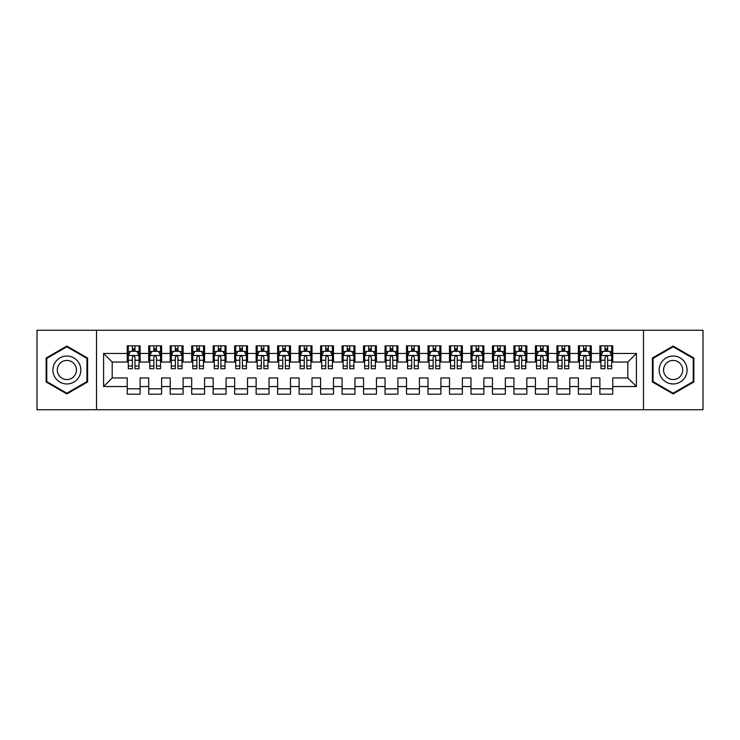 <?xml version="1.0" encoding="UTF-8"?>
<svg xmlns="http://www.w3.org/2000/svg" width="740" height="740" viewBox="0 0 740 740"><rect width="100%" height="100%" fill="white"/><g stroke="black" fill="none" stroke-linecap="round" stroke-linejoin="round"><path stroke-width="1.11" d="M643.486 409.747L703 409.747L703 330.253L643.486 330.253L643.486 409.747L96.515 409.747L96.515 330.253L37 330.253L37 409.747L96.515 409.747M643.486 330.253L96.515 330.253M103.6 386.539L103.6 353.461L127.234 353.461L127.234 362.054L112.193 362.054L112.193 377.946L103.6 386.539L127.234 386.539L127.234 394.17L140.119 394.17L140.119 386.539L148.712 386.539L148.712 394.17L161.607 394.17L161.607 386.539L170.2 386.539L170.2 394.17L183.095 394.17L183.095 386.539L191.688 386.539L191.688 394.17L204.573 394.17L204.573 386.539L213.166 386.539L213.166 394.17L226.061 394.17L226.061 386.539L234.654 386.539L234.654 394.17L247.539 394.17L247.539 386.539L256.132 386.539L256.132 394.17L269.027 394.17L269.027 386.539L277.62 386.539L277.62 394.17L290.506 394.17L290.506 386.539L299.099 386.539L299.099 394.17L311.993 394.17L311.993 386.539L320.587 386.539L320.587 394.17L333.481 394.17L333.481 386.539L342.074 386.539L342.074 394.17L354.96 394.17L354.96 386.539L363.553 386.539L363.553 394.17L376.447 394.17L376.447 386.539L385.041 386.539L385.041 394.17L397.926 394.17L397.926 386.539L406.519 386.539L406.519 394.17L419.414 394.17L419.414 386.539L428.007 386.539L428.007 394.17L440.901 394.17L440.901 386.539L449.495 386.539L449.495 394.17L462.38 394.17L462.38 386.539L470.973 386.539L470.973 394.17L483.868 394.17L483.868 386.539L492.461 386.539L492.461 394.17L505.346 394.17L505.346 386.539L513.939 386.539L513.939 394.17L526.834 394.17L526.834 386.539L535.427 386.539L535.427 394.17L548.312 394.17L548.312 386.539L556.905 386.539L556.905 394.17L569.8 394.17L569.8 386.539L578.393 386.539L578.393 394.17L591.288 394.17L591.288 386.539L599.881 386.539L599.881 394.17L612.766 394.17L612.766 377.946L627.807 377.946L627.807 362.054L612.766 362.054L612.766 353.461L636.4 353.461L636.4 386.539L612.766 386.539M612.766 353.461L612.766 345.83L599.881 345.83L599.881 353.461L591.288 353.461L591.288 345.83L578.393 345.83L578.393 353.461L569.8 353.461L569.8 345.83L556.905 345.83L556.905 353.461L548.312 353.461L548.312 345.83L535.427 345.83L535.427 353.461L526.834 353.461L526.834 345.83L513.939 345.83L513.939 353.461L505.346 353.461L505.346 345.83L492.461 345.83L492.461 353.461L483.868 353.461L483.868 345.83L470.973 345.83L470.973 353.461L462.38 353.461L462.38 345.83L449.495 345.83L449.495 353.461L440.901 353.461L440.901 345.83L428.007 345.83L428.007 353.461L419.414 353.461L419.414 345.83L406.519 345.83L406.519 353.461L397.926 353.461L397.926 345.83L385.041 345.83L385.041 353.461L376.447 353.461L376.447 345.83L363.553 345.83L363.553 353.461L354.96 353.461L354.96 345.83L342.074 345.83L342.074 353.461L333.481 353.461L333.481 345.83L320.587 345.83L320.587 353.461L311.993 353.461L311.993 345.83L299.099 345.83L299.099 353.461L290.506 353.461L290.506 345.83L277.62 345.83L277.62 353.461L269.027 353.461L269.027 345.83L256.132 345.83L256.132 353.461L247.539 353.461L247.539 345.83L234.654 345.83L234.654 353.461L226.061 353.461L226.061 345.83L213.166 345.83L213.166 353.461L204.573 353.461L204.573 345.83L191.688 345.83L191.688 353.461L183.095 353.461L183.095 345.83L170.2 345.83L170.2 353.461L161.607 353.461L161.607 345.83L148.712 345.83L148.712 353.461L140.119 353.461L140.119 345.83L127.234 345.83L127.234 353.461M591.288 386.539L591.288 377.946L599.881 377.946L599.881 386.539M636.4 353.461L627.807 362.054M569.8 386.539L569.8 377.946L578.393 377.946L578.393 386.539M599.881 353.461L599.881 362.054L591.288 362.054L591.288 353.461M548.312 386.539L548.312 377.946L556.905 377.946L556.905 386.539M578.393 353.461L578.393 362.054L569.8 362.054L569.8 353.461M526.834 386.539L526.834 377.946L535.427 377.946L535.427 386.539M556.905 353.461L556.905 362.054L548.312 362.054L548.312 353.461M505.346 386.539L505.346 377.946L513.939 377.946L513.939 386.539M535.427 353.461L535.427 362.054L526.834 362.054L526.834 353.461M483.868 386.539L483.868 377.946L492.461 377.946L492.461 386.539M513.939 353.461L513.939 362.054L505.346 362.054L505.346 353.461M462.38 386.539L462.38 377.946L470.973 377.946L470.973 386.539M492.461 353.461L492.461 362.054L483.868 362.054L483.868 353.461M440.901 386.539L440.901 377.946L449.495 377.946L449.495 386.539M470.973 353.461L470.973 362.054L462.38 362.054L462.38 353.461M419.414 386.539L419.414 377.946L428.007 377.946L428.007 386.539M449.495 353.461L449.495 362.054L440.901 362.054L440.901 353.461M397.926 386.539L397.926 377.946L406.519 377.946L406.519 386.539M428.007 353.461L428.007 362.054L419.414 362.054L419.414 353.461M376.447 386.539L376.447 377.946L385.041 377.946L385.041 386.539M406.519 353.461L406.519 362.054L397.926 362.054L397.926 353.461M354.96 386.539L354.96 377.946L363.553 377.946L363.553 386.539M385.041 353.461L385.041 362.054L376.447 362.054L376.447 353.461M333.481 386.539L333.481 377.946L342.074 377.946L342.074 386.539M363.553 353.461L363.553 362.054L354.96 362.054L354.96 353.461M311.993 386.539L311.993 377.946L320.587 377.946L320.587 386.539M342.074 353.461L342.074 362.054L333.481 362.054L333.481 353.461M290.506 386.539L290.506 377.946L299.099 377.946L299.099 386.539M320.587 353.461L320.587 362.054L311.993 362.054L311.993 353.461M269.027 386.539L269.027 377.946L277.62 377.946L277.62 386.539M299.099 353.461L299.099 362.054L290.506 362.054L290.506 353.461M247.539 386.539L247.539 377.946L256.132 377.946L256.132 386.539M277.62 353.461L277.62 362.054L269.027 362.054L269.027 353.461M226.061 386.539L226.061 377.946L234.654 377.946L234.654 386.539M256.132 353.461L256.132 362.054L247.539 362.054L247.539 353.461M204.573 386.539L204.573 377.946L213.166 377.946L213.166 386.539M234.654 353.461L234.654 362.054L226.061 362.054L226.061 353.461M183.095 386.539L183.095 377.946L191.688 377.946L191.688 386.539M213.166 353.461L213.166 362.054L204.573 362.054L204.573 353.461M161.607 386.539L161.607 377.946L170.2 377.946L170.2 386.539M191.688 353.461L191.688 362.054L183.095 362.054L183.095 353.461M140.119 386.539L140.119 377.946L148.712 377.946L148.712 386.539M170.2 353.461L170.2 362.054L161.607 362.054L161.607 353.461M112.193 377.946L127.234 377.946L127.234 386.539M148.712 353.461L148.712 362.054L140.119 362.054L140.119 353.461M599.881 351.204L600.954 351.204M611.693 351.204L612.766 351.204M578.393 351.204L579.466 351.204M590.206 351.204L591.288 351.204M556.905 351.204L557.988 351.204M568.727 351.204L569.8 351.204M535.427 351.204L536.5 351.204M547.239 351.204L548.312 351.204M513.939 351.204L515.012 351.204M525.761 351.204L526.834 351.204M492.461 351.204L493.534 351.204M504.273 351.204L505.346 351.204M470.973 351.204L472.046 351.204M482.795 351.204L483.868 351.204M449.495 351.204L450.568 351.204M461.307 351.204L462.38 351.204M428.007 351.204L429.08 351.204M439.819 351.204L440.901 351.204M406.519 351.204L407.601 351.204M418.341 351.204L419.414 351.204M385.041 351.204L386.114 351.204M396.853 351.204L397.926 351.204M363.553 351.204L364.626 351.204M375.374 351.204L376.447 351.204M342.074 351.204L343.147 351.204M353.887 351.204L354.96 351.204M320.587 351.204L321.66 351.204M332.399 351.204L333.481 351.204M299.099 351.204L300.181 351.204M310.92 351.204L311.993 351.204M277.62 351.204L278.693 351.204M289.433 351.204L290.506 351.204M256.132 351.204L257.206 351.204M267.954 351.204L269.027 351.204M234.654 351.204L235.727 351.204M246.466 351.204L247.539 351.204M213.166 351.204L214.239 351.204M224.988 351.204L226.061 351.204M191.688 351.204L192.761 351.204M203.5 351.204L204.573 351.204M170.2 351.204L171.273 351.204M182.012 351.204L183.095 351.204M148.712 351.204L149.794 351.204M160.534 351.204L161.607 351.204M127.234 351.204L128.307 351.204M139.046 351.204L140.119 351.204M127.234 388.796L140.119 388.796M148.712 388.796L161.607 388.796M170.2 388.796L183.095 388.796M191.688 388.796L204.573 388.796M213.166 388.796L226.061 388.796M234.654 388.796L247.539 388.796M256.132 388.796L269.027 388.796M277.62 388.796L290.506 388.796M299.099 388.796L311.993 388.796M320.587 388.796L333.481 388.796M342.074 388.796L354.96 388.796M363.553 388.796L376.447 388.796M385.041 388.796L397.926 388.796M406.519 388.796L419.414 388.796M428.007 388.796L440.901 388.796M449.495 388.796L462.38 388.796M470.973 388.796L483.868 388.796M492.461 388.796L505.346 388.796M513.939 388.796L526.834 388.796M535.427 388.796L548.312 388.796M556.905 388.796L569.8 388.796M578.393 388.796L591.288 388.796M599.881 388.796L612.766 388.796M103.6 353.461L112.193 362.054M627.807 377.946L636.4 386.539M87.598 358.031L66.859 346.061L46.13 358.031L46.13 381.97L66.859 393.939L87.598 381.97L87.598 358.031M652.403 358.031L652.403 381.97L673.141 393.939L693.87 381.97L693.87 358.031L673.141 346.061L652.403 358.031M134.967 348.623L132.386 348.623M139.046 366.013L134.967 366.013L134.967 368.714L139.046 368.714L139.046 355.607L136.9 351.306L130.453 351.306L128.307 355.607L128.307 368.714L132.386 368.714L132.386 366.013L128.307 366.013M128.307 355.607L128.307 345.83M139.046 355.607L139.046 345.83M132.386 351.306L132.386 345.83M134.967 345.83L134.967 351.306M134.967 366.013L134.967 357.216C134.107 355.561 133.246 355.561 132.386 357.216L132.386 366.013M134.967 351.204L132.386 351.204M156.454 348.623L153.874 348.623M160.534 366.013L156.454 366.013L156.454 368.714L160.534 368.714L160.534 355.607L158.388 351.306L151.94 351.306L149.794 355.607L149.794 368.714L153.874 368.714L153.874 366.013L149.794 366.013M149.794 355.607L149.794 345.83M160.534 355.607L160.534 345.83M153.874 351.306L153.874 345.83M156.454 345.83L156.454 351.306M156.454 366.013L156.454 357.216C155.594 355.561 154.734 355.561 153.874 357.216L153.874 366.013M156.454 351.204L153.874 351.204M177.933 348.623L175.352 348.623M182.012 366.013L177.933 366.013L177.933 368.714L182.012 368.714L182.012 355.607L179.866 351.306L173.419 351.306L171.273 355.607L171.273 368.714L175.352 368.714L175.352 366.013L171.273 366.013M171.273 355.607L171.273 345.83M182.012 355.607L182.012 345.83M175.352 351.306L175.352 345.83M177.933 345.83L177.933 351.306M177.933 366.013L177.933 357.216C177.073 355.561 176.213 355.561 175.352 357.216L175.352 366.013M177.933 351.204L175.352 351.204M78.958 363.016A13.968 13.968 0 0 0 59.884 357.91A13.968 13.968 0 0 0 54.769 376.984A13.968 13.968 0 0 0 73.843 382.09A13.968 13.968 0 0 0 78.958 363.016M75.138 365.218A9.565 9.565 0 0 0 62.086 361.721A9.565 9.565 0 0 0 58.58 374.782A9.565 9.565 0 0 0 71.641 378.279A9.565 9.565 0 0 0 75.138 365.218M66.859 393.199L46.777 381.6L46.777 358.401L66.859 346.801L86.95 358.401L86.95 381.6L66.859 393.199M685.231 363.016A13.968 13.968 0 0 0 666.157 357.91A13.968 13.968 0 0 0 661.042 376.984A13.968 13.968 0 0 0 680.115 382.09A13.968 13.968 0 0 0 685.231 363.016M681.42 365.218A9.565 9.565 0 0 0 668.359 361.721A9.565 9.565 0 0 0 664.862 374.782A9.565 9.565 0 0 0 677.914 378.279A9.565 9.565 0 0 0 681.42 365.218M673.141 393.199L653.05 381.6L653.05 358.401L673.141 346.801L693.223 358.401L693.223 381.6L673.141 393.199M199.421 348.623L196.84 348.623M203.5 366.013L199.421 366.013L199.421 368.714L203.5 368.714L203.5 355.607L201.354 351.306L194.907 351.306L192.761 355.607L192.761 368.714L196.84 368.714L196.84 366.013L192.761 366.013M192.761 355.607L192.761 345.83M203.5 355.607L203.5 345.83M196.84 351.306L196.84 345.83M199.421 345.83L199.421 351.306M199.421 366.013L199.421 357.216C198.561 355.561 197.7 355.561 196.84 357.216L196.84 366.013M199.421 351.204L196.84 351.204M220.899 348.623L218.328 348.623M224.988 366.013L220.899 366.013L220.899 368.714L224.988 368.714L224.988 355.607L222.833 351.306L216.395 351.306L214.239 355.607L214.239 368.714L218.328 368.714L218.328 366.013L214.239 366.013M214.239 355.607L214.239 345.83M224.988 355.607L224.988 345.83M218.328 351.306L218.328 345.83M220.899 345.83L220.899 351.306M220.899 366.013L220.899 357.216C220.048 355.561 219.188 355.561 218.328 357.216L218.328 366.013M220.899 351.204L218.328 351.204M242.387 348.623L239.806 348.623M246.466 366.013L242.387 366.013L242.387 368.714L246.466 368.714L246.466 355.607L244.32 351.306L237.873 351.306L235.727 355.607L235.727 368.714L239.806 368.714L239.806 366.013L235.727 366.013M235.727 355.607L235.727 345.83M246.466 355.607L246.466 345.83M239.806 351.306L239.806 345.83M242.387 345.83L242.387 351.306M242.387 366.013L242.387 357.216C241.527 355.561 240.667 355.561 239.806 357.216L239.806 366.013M242.387 351.204L239.806 351.204M263.865 348.623L261.294 348.623M267.954 366.013L263.865 366.013L263.865 368.714L267.954 368.714L267.954 355.607L265.799 351.306L259.361 351.306L257.206 355.607L257.206 368.714L261.294 368.714L261.294 366.013L257.206 366.013M257.206 355.607L257.206 345.83M267.954 355.607L267.954 345.83M261.294 351.306L261.294 345.83M263.865 345.83L263.865 351.306M263.865 366.013L263.865 357.216C263.014 355.561 262.154 355.561 261.294 357.216L261.294 366.013M263.865 351.204L261.294 351.204M285.353 348.623L282.772 348.623M289.433 366.013L285.353 366.013L285.353 368.714L289.433 368.714L289.433 355.607L287.286 351.306L280.839 351.306L278.693 355.607L278.693 368.714L282.772 368.714L282.772 366.013L278.693 366.013M278.693 355.607L278.693 345.83M289.433 355.607L289.433 345.83M282.772 351.306L282.772 345.83M285.353 345.83L285.353 351.306M285.353 366.013L285.353 357.216C284.493 355.561 283.633 355.561 282.772 357.216L282.772 366.013M285.353 351.204L282.772 351.204M306.841 348.623L304.26 348.623M310.92 366.013L306.841 366.013L306.841 368.714L310.92 368.714L310.92 355.607L308.774 351.306L302.327 351.306L300.181 355.607L300.181 368.714L304.26 368.714L304.26 366.013L300.181 366.013M300.181 355.607L300.181 345.83M310.92 355.607L310.92 345.83M304.26 351.306L304.26 345.83M306.841 345.83L306.841 351.306M306.841 366.013L306.841 357.216C305.981 355.561 305.121 355.561 304.26 357.216L304.26 366.013M306.841 351.204L304.26 351.204M328.32 348.623L325.739 348.623M332.399 366.013L328.32 366.013L328.32 368.714L332.399 368.714L332.399 355.607L330.253 351.306L323.805 351.306L321.66 355.607L321.66 368.714L325.739 368.714L325.739 366.013L321.66 366.013M321.66 355.607L321.66 345.83M332.399 355.607L332.399 345.83M325.739 351.306L325.739 345.83M328.32 345.83L328.32 351.306M328.32 366.013L328.32 357.216C327.459 355.561 326.608 355.561 325.739 357.216L325.739 366.013M328.32 351.204L325.739 351.204M349.807 348.623L347.226 348.623M353.887 366.013L349.807 366.013L349.807 368.714L353.887 368.714L353.887 355.607L351.74 351.306L345.293 351.306L343.147 355.607L343.147 368.714L347.226 368.714L347.226 366.013L343.147 366.013M343.147 355.607L343.147 345.83M353.887 355.607L353.887 345.83M347.226 351.306L347.226 345.83M349.807 345.83L349.807 351.306M349.807 366.013L349.807 357.216C348.947 355.561 348.087 355.561 347.226 357.216L347.226 366.013M349.807 351.204L347.226 351.204M371.286 348.623L368.714 348.623M375.374 366.013L371.286 366.013L371.286 368.714L375.374 368.714L375.374 355.607L373.219 351.306L366.781 351.306L364.626 355.607L364.626 368.714L368.714 368.714L368.714 366.013L364.626 366.013M364.626 355.607L364.626 345.83M375.374 355.607L375.374 345.83M368.714 351.306L368.714 345.83M371.286 345.83L371.286 351.306M371.286 366.013L371.286 357.216C370.435 355.561 369.575 355.561 368.714 357.216L368.714 366.013M371.286 351.204L368.714 351.204M392.774 348.623L390.193 348.623M396.853 366.013L392.774 366.013L392.774 368.714L396.853 368.714L396.853 355.607L394.707 351.306L388.26 351.306L386.114 355.607L386.114 368.714L390.193 368.714L390.193 366.013L386.114 366.013M386.114 355.607L386.114 345.83M396.853 355.607L396.853 345.83M390.193 351.306L390.193 345.83M392.774 345.83L392.774 351.306M392.774 366.013L392.774 357.216C391.913 355.561 391.053 355.561 390.193 357.216L390.193 366.013M392.774 351.204L390.193 351.204M414.261 348.623L411.68 348.623M418.341 366.013L414.261 366.013L414.261 368.714L418.341 368.714L418.341 355.607L416.195 351.306L409.747 351.306L407.601 355.607L407.601 368.714L411.68 368.714L411.68 366.013L407.601 366.013M407.601 355.607L407.601 345.83M418.341 355.607L418.341 345.83M411.68 351.306L411.68 345.83M414.261 345.83L414.261 351.306M414.261 366.013L414.261 357.216C413.401 355.561 412.541 355.561 411.68 357.216L411.68 366.013M414.261 351.204L411.68 351.204M435.74 348.623L433.159 348.623M439.819 366.013L435.74 366.013L435.74 368.714L439.819 368.714L439.819 355.607L437.673 351.306L431.226 351.306L429.08 355.607L429.08 368.714L433.159 368.714L433.159 366.013L429.08 366.013M429.08 355.607L429.08 345.83M439.819 355.607L439.819 345.83M433.159 351.306L433.159 345.83M435.74 345.83L435.74 351.306M435.74 366.013L435.74 357.216C434.88 355.561 434.019 355.561 433.159 357.216L433.159 366.013M435.74 351.204L433.159 351.204M457.228 348.623L454.647 348.623M461.307 366.013L457.228 366.013L457.228 368.714L461.307 368.714L461.307 355.607L459.161 351.306L452.714 351.306L450.568 355.607L450.568 368.714L454.647 368.714L454.647 366.013L450.568 366.013M450.568 355.607L450.568 345.83M461.307 355.607L461.307 345.83M454.647 351.306L454.647 345.83M457.228 345.83L457.228 351.306M457.228 366.013L457.228 357.216C456.367 355.561 455.507 355.561 454.647 357.216L454.647 366.013M457.228 351.204L454.647 351.204M478.706 348.623L476.135 348.623M482.795 366.013L478.706 366.013L478.706 368.714L482.795 368.714L482.795 355.607L480.639 351.306L474.201 351.306L472.046 355.607L472.046 368.714L476.135 368.714L476.135 366.013L472.046 366.013M472.046 355.607L472.046 345.83M482.795 355.607L482.795 345.83M476.135 351.306L476.135 345.83M478.706 345.83L478.706 351.306M478.706 366.013L478.706 357.216C477.846 355.561 476.995 355.561 476.135 357.216L476.135 366.013M478.706 351.204L476.135 351.204M500.194 348.623L497.613 348.623M504.273 366.013L500.194 366.013L500.194 368.714L504.273 368.714L504.273 355.607L502.127 351.306L495.68 351.306L493.534 355.607L493.534 368.714L497.613 368.714L497.613 366.013L493.534 366.013M493.534 355.607L493.534 345.83M504.273 355.607L504.273 345.83M497.613 351.306L497.613 345.83M500.194 345.83L500.194 351.306M500.194 366.013L500.194 357.216C499.334 355.561 498.473 355.561 497.613 357.216L497.613 366.013M500.194 351.204L497.613 351.204M521.672 348.623L519.101 348.623M525.761 366.013L521.672 366.013L521.672 368.714L525.761 368.714L525.761 355.607L523.606 351.306L517.168 351.306L515.012 355.607L515.012 368.714L519.101 368.714L519.101 366.013L515.012 366.013M515.012 355.607L515.012 345.83M525.761 355.607L525.761 345.83M519.101 351.306L519.101 345.83M521.672 345.83L521.672 351.306M521.672 366.013L521.672 357.216C520.821 355.561 519.961 355.561 519.101 357.216L519.101 366.013M521.672 351.204L519.101 351.204M543.16 348.623L540.579 348.623M547.239 366.013L543.16 366.013L543.16 368.714L547.239 368.714L547.239 355.607L545.093 351.306L538.646 351.306L536.5 355.607L536.5 368.714L540.579 368.714L540.579 366.013L536.5 366.013M536.5 355.607L536.5 345.83M547.239 355.607L547.239 345.83M540.579 351.306L540.579 345.83M543.16 345.83L543.16 351.306M543.16 366.013L543.16 357.216C542.3 355.561 541.44 355.561 540.579 357.216L540.579 366.013M543.16 351.204L540.579 351.204M564.648 348.623L562.067 348.623M568.727 366.013L564.648 366.013L564.648 368.714L568.727 368.714L568.727 355.607L566.581 351.306L560.134 351.306L557.988 355.607L557.988 368.714L562.067 368.714L562.067 366.013L557.988 366.013M557.988 355.607L557.988 345.83M568.727 355.607L568.727 345.83M562.067 351.306L562.067 345.83M564.648 345.83L564.648 351.306M564.648 366.013L564.648 357.216C563.788 355.561 562.927 355.561 562.067 357.216L562.067 366.013M564.648 351.204L562.067 351.204M586.126 348.623L583.546 348.623M590.206 366.013L586.126 366.013L586.126 368.714L590.206 368.714L590.206 355.607L588.06 351.306L581.612 351.306L579.466 355.607L579.466 368.714L583.546 368.714L583.546 366.013L579.466 366.013M579.466 355.607L579.466 345.83M590.206 355.607L590.206 345.83M583.546 351.306L583.546 345.83M586.126 345.83L586.126 351.306M586.126 366.013L586.126 357.216C585.266 355.561 584.406 355.561 583.546 357.216L583.546 366.013M586.126 351.204L583.546 351.204M607.614 348.623L605.033 348.623M611.693 366.013L607.614 366.013L607.614 368.714L611.693 368.714L611.693 355.607L609.547 351.306L603.1 351.306L600.954 355.607L600.954 368.714L605.033 368.714L605.033 366.013L600.954 366.013M600.954 355.607L600.954 345.83M611.693 355.607L611.693 345.83M605.033 351.306L605.033 345.83M607.614 345.83L607.614 351.306M607.614 366.013L607.614 357.216C606.754 355.561 605.894 355.561 605.033 357.216L605.033 366.013M607.614 351.204L605.033 351.204M138.99 355.496L128.362 355.496M128.307 351.565L130.323 351.565M137.029 351.565L139.046 351.565M132.386 360.26L128.307 360.26M139.046 360.26L134.967 360.26M134.967 349.992L132.386 349.992M160.478 355.496L149.841 355.496M149.794 351.565L151.811 351.565M158.517 351.565L160.534 351.565M153.874 360.26L149.794 360.26M160.534 360.26L156.454 360.26M156.454 349.992L153.874 349.992M181.966 355.496L171.329 355.496M171.273 351.565L173.29 351.565M179.996 351.565L182.012 351.565M175.352 360.26L171.273 360.26M182.012 360.26L177.933 360.26M177.933 349.992L175.352 349.992M203.445 355.496L192.816 355.496M192.761 351.565L194.777 351.565M201.483 351.565L203.5 351.565M196.84 360.26L192.761 360.26M203.5 360.26L199.421 360.26M199.421 349.992L196.84 349.992M224.932 355.496L214.295 355.496M214.239 351.565L216.265 351.565M222.962 351.565L224.988 351.565M218.328 360.26L214.239 360.26M224.988 360.26L220.899 360.26M220.899 349.992L218.328 349.992M246.411 355.496L235.783 355.496M235.727 351.565L237.743 351.565M244.45 351.565L246.466 351.565M239.806 360.26L235.727 360.26M246.466 360.26L242.387 360.26M242.387 349.992L239.806 349.992M267.899 355.496L257.261 355.496M257.206 351.565L259.231 351.565M265.928 351.565L267.954 351.565M261.294 360.26L257.206 360.26M267.954 360.26L263.865 360.26M263.865 349.992L261.294 349.992M289.386 355.496L278.749 355.496M278.693 351.565L280.71 351.565M287.416 351.565L289.433 351.565M282.772 360.26L278.693 360.26M289.433 360.26L285.353 360.26M285.353 349.992L282.772 349.992M310.865 355.496L300.227 355.496M300.181 351.565L302.197 351.565M308.904 351.565L310.92 351.565M304.26 360.26L300.181 360.26M310.92 360.26L306.841 360.26M306.841 349.992L304.26 349.992M332.353 355.496L321.715 355.496M321.66 351.565L323.685 351.565M330.382 351.565L332.399 351.565M325.739 360.26L321.66 360.26M332.399 360.26L328.32 360.26M328.32 349.992L325.739 349.992M353.831 355.496L343.203 355.496M343.147 351.565L345.164 351.565M351.87 351.565L353.887 351.565M347.226 360.26L343.147 360.26M353.887 360.26L349.807 360.26M349.807 349.992L347.226 349.992M375.319 355.496L364.681 355.496M364.626 351.565L366.651 351.565M373.349 351.565L375.374 351.565M368.714 360.26L364.626 360.26M375.374 360.26L371.286 360.26M371.286 349.992L368.714 349.992M396.797 355.496L386.169 355.496M386.114 351.565L388.13 351.565M394.836 351.565L396.853 351.565M390.193 360.26L386.114 360.26M396.853 360.26L392.774 360.26M392.774 349.992L390.193 349.992M418.285 355.496L407.648 355.496M407.601 351.565L409.618 351.565M416.315 351.565L418.341 351.565M411.68 360.26L407.601 360.26M418.341 360.26L414.261 360.26M414.261 349.992L411.68 349.992M439.773 355.496L429.135 355.496M429.08 351.565L431.096 351.565M437.803 351.565L439.819 351.565M433.159 360.26L429.08 360.26M439.819 360.26L435.74 360.26M435.74 349.992L433.159 349.992M461.251 355.496L450.614 355.496M450.568 351.565L452.584 351.565M459.29 351.565L461.307 351.565M454.647 360.26L450.568 360.26M461.307 360.26L457.228 360.26M457.228 349.992L454.647 349.992M482.739 355.496L472.102 355.496M472.046 351.565L474.072 351.565M480.769 351.565L482.795 351.565M476.135 360.26L472.046 360.26M482.795 360.26L478.706 360.26M478.706 349.992L476.135 349.992M504.218 355.496L493.589 355.496M493.534 351.565L495.55 351.565M502.257 351.565L504.273 351.565M497.613 360.26L493.534 360.26M504.273 360.26L500.194 360.26M500.194 349.992L497.613 349.992M525.705 355.496L515.068 355.496M515.012 351.565L517.038 351.565M523.735 351.565L525.761 351.565M519.101 360.26L515.012 360.26M525.761 360.26L521.672 360.26M521.672 349.992L519.101 349.992M547.184 355.496L536.555 355.496M536.5 351.565L538.516 351.565M545.223 351.565L547.239 351.565M540.579 360.26L536.5 360.26M547.239 360.26L543.16 360.26M543.16 349.992L540.579 349.992M568.672 355.496L558.034 355.496M557.988 351.565L560.004 351.565M566.711 351.565L568.727 351.565M562.067 360.26L557.988 360.26M568.727 360.26L564.648 360.26M564.648 349.992L562.067 349.992M590.159 355.496L579.522 355.496M579.466 351.565L581.483 351.565M588.189 351.565L590.206 351.565M583.546 360.26L579.466 360.26M590.206 360.26L586.126 360.26M586.126 349.992L583.546 349.992M611.638 355.496L601.01 355.496M600.954 351.565L602.971 351.565M609.677 351.565L611.693 351.565M605.033 360.26L600.954 360.26M611.693 360.26L607.614 360.26M607.614 349.992L605.033 349.992"/></g></svg>
